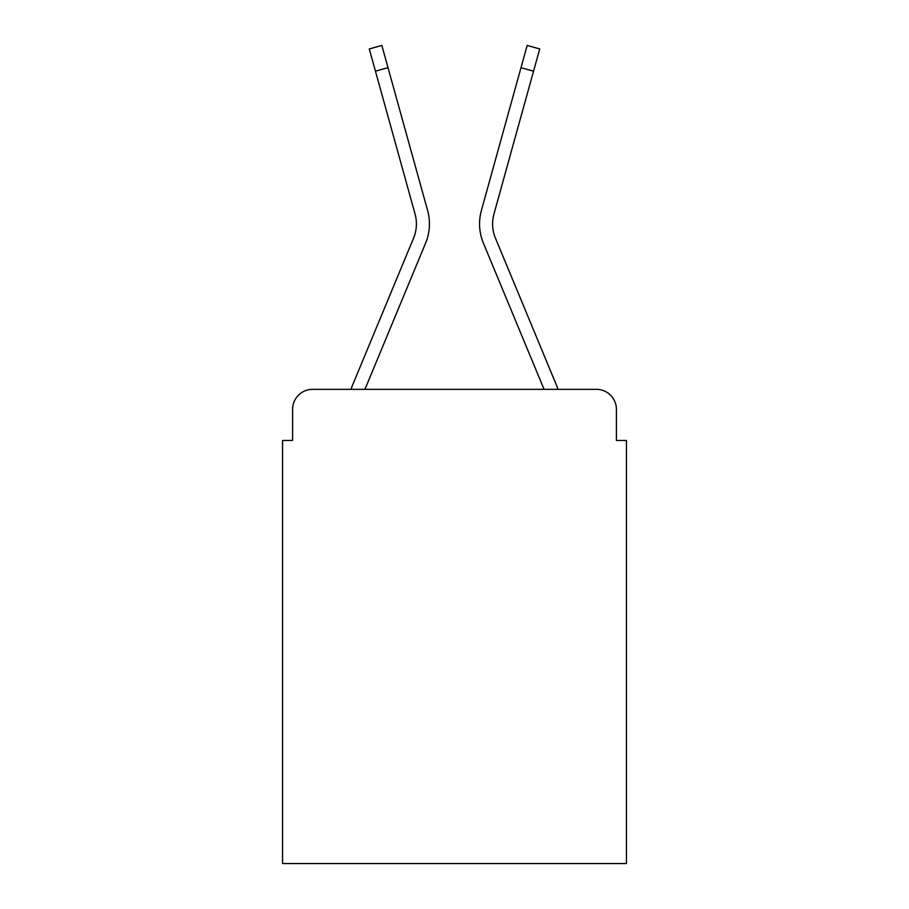 <?xml version="1.0" encoding="UTF-8"?>
<svg xmlns="http://www.w3.org/2000/svg" width="909" height="909" viewBox="0 0 909 909"><rect width="100%" height="100%" fill="white"/><g stroke="black" fill="none" stroke-linecap="round" stroke-linejoin="round"><path stroke-width="1.36" d="M292.584 409.38L292.584 440.467L292.584 409.38A20.055 20.055 0 0 1 312.639 389.336L350.988 389.336A63.164 63.164 0 0 1 352.544 385.177L413.572 238.124A37.099 37.099 0 0 0 415.049 213.99L369.281 48.938L381.837 45.45L388.007 67.675L375.44 71.152M616.416 440.467L616.416 409.38L616.416 440.467L626.437 440.467L626.437 863.55L282.563 863.55L282.563 440.467L292.584 440.467M616.416 409.38A20.055 20.055 0 0 0 596.361 389.336L312.639 389.336M388.007 67.675L427.616 210.513A50.131 50.131 0 0 1 425.605 243.123L364.941 389.336L544.059 389.336L483.395 243.123A50.131 50.131 0 0 1 481.384 210.513L527.163 45.45L539.719 48.938L533.56 71.152L520.993 67.675M533.56 71.152L493.951 213.99A37.099 37.099 0 0 0 495.428 238.124L556.456 385.177A63.164 63.164 0 0 1 558.012 389.336L596.361 389.336"/></g></svg>
